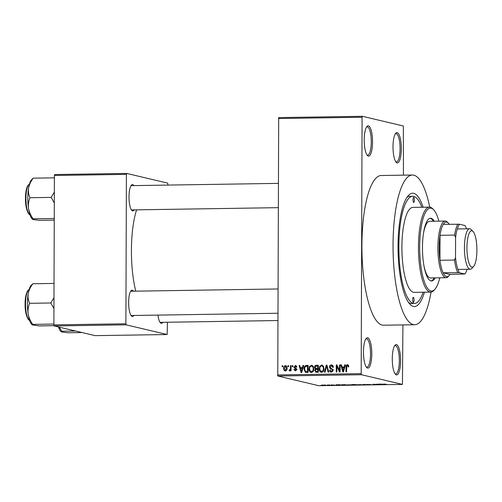 <?xml version="1.0" encoding="UTF-8"?>
<svg xmlns="http://www.w3.org/2000/svg" width="502" height="502" viewBox="0 0 502 502"><rect width="100%" height="100%" fill="white"/><g stroke="black" fill="none" stroke-linecap="round" stroke-linejoin="round"><path stroke-width="0.75" d="M367.684 337.802A15.173 4.148 -90.9 0 1 371.787 353.929A15.173 4.148 -90.9 0 1 367.577 368.091A15.173 4.148 -90.9 0 1 366.673 367.514A15.173 4.148 -90.9 0 1 363.486 353.013A15.173 4.148 -90.9 0 1 366.228 338.417A15.173 4.148 -90.9 0 1 367.684 337.802M366.222 366.931A14.163 3.872 89.1 0 0 366.611 367.094A14.163 3.872 89.1 0 0 366.874 367.125A14.163 3.872 89.1 0 0 370.532 353.389A14.163 3.872 89.1 0 0 366.705 338.831A14.163 3.872 89.1 0 0 366.441 338.8A14.163 3.872 89.1 0 0 365.789 339.013M368.424 125.814A15.173 4.148 -90.9 0 1 372.528 141.94A15.173 4.148 -90.9 0 1 368.317 156.103A15.173 4.148 -90.9 0 1 367.414 155.526A15.173 4.148 -90.9 0 1 364.226 141.024A15.173 4.148 -90.9 0 1 366.968 126.429A15.173 4.148 -90.9 0 1 368.424 125.814M366.962 154.942A14.163 3.872 89.1 0 0 367.351 155.105A14.163 3.872 89.1 0 0 367.615 155.137A14.163 3.872 89.1 0 0 371.273 141.401A14.163 3.872 89.1 0 0 367.445 126.843A14.163 3.872 89.1 0 0 367.182 126.811A14.163 3.872 89.1 0 0 366.529 127.025M397.226 132.622A15.173 4.148 -90.9 0 1 401.324 148.749A15.173 4.148 -90.9 0 1 397.12 162.905A15.173 4.148 -90.9 0 1 396.216 162.334A15.173 4.148 -90.9 0 1 393.022 147.826A15.173 4.148 -90.9 0 1 395.771 133.237A15.173 4.148 -90.9 0 1 397.226 132.622M395.764 161.751A14.163 3.872 89.1 0 0 396.147 161.914A14.163 3.872 89.1 0 0 396.417 161.945A14.163 3.872 89.1 0 0 400.075 148.209A14.163 3.872 89.1 0 0 396.247 133.645A14.163 3.872 89.1 0 0 395.984 133.62A14.163 3.872 89.1 0 0 395.331 133.833M396.486 344.61A15.173 4.148 -90.9 0 1 400.583 360.737A15.173 4.148 -90.9 0 1 396.379 374.894A15.173 4.148 -90.9 0 1 395.476 374.323A15.173 4.148 -90.9 0 1 392.282 359.821A15.173 4.148 -90.9 0 1 395.03 345.225A15.173 4.148 -90.9 0 1 396.486 344.61M395.024 373.739A14.163 3.872 89.1 0 0 395.413 373.902A14.163 3.872 89.1 0 0 395.676 373.934A14.163 3.872 89.1 0 0 399.335 360.198A14.163 3.872 89.1 0 0 395.507 345.64A14.163 3.872 89.1 0 0 395.243 345.608A14.163 3.872 89.1 0 0 394.591 345.822M133.827 315.469A13.152 3.596 -90.9 0 1 132.208 316.473A13.152 3.596 -90.9 0 1 131.43 315.978A13.152 3.596 -90.9 0 1 128.663 303.409A13.152 3.596 -90.9 0 1 131.041 290.758A13.152 3.596 -90.9 0 1 132.302 290.231A13.152 3.596 -90.9 0 1 133.45 291.191M130.972 315.375A12.142 3.319 89.1 0 0 131.242 315.482A12.142 3.319 89.1 0 0 131.468 315.507L277.719 313.254M162.792 322.315A13.152 3.596 -90.9 0 1 161.18 323.319A13.152 3.596 -90.9 0 1 160.395 322.824A13.152 3.596 -90.9 0 1 157.954 315.099M159.937 322.221A12.142 3.319 89.1 0 0 160.207 322.328A12.142 3.319 89.1 0 0 160.439 322.353L277.694 320.546M134.191 209.88A13.152 3.596 -90.9 0 1 132.578 210.884A13.152 3.596 -90.9 0 1 131.794 210.388A13.152 3.596 -90.9 0 1 129.027 197.819A13.152 3.596 -90.9 0 1 131.405 185.169A13.152 3.596 -90.9 0 1 132.666 184.636A13.152 3.596 -90.9 0 1 133.821 185.602M131.342 209.786A12.142 3.319 89.1 0 0 131.606 209.892A12.142 3.319 89.1 0 0 131.838 209.918L278.083 207.665M424.435 292.208A56.657 15.487 -90.9 0 1 413.341 306.408A56.657 15.487 -90.9 0 1 409.977 304.256A56.657 15.487 -90.9 0 1 398.055 250.115A56.657 15.487 -90.9 0 1 408.302 195.629A56.657 15.487 -90.9 0 1 413.736 193.345A56.657 15.487 -90.9 0 1 423.13 207.232M408.609 302.574A53.62 14.658 89.1 0 0 410.435 303.421A53.62 14.658 89.1 0 0 411.445 303.534L414.363 303.49A53.62 14.658 89.1 0 0 423.13 292.227M429.737 207.144A74.867 20.463 89.1 0 0 413.799 175.179A74.867 20.463 89.1 0 0 412.387 175.022A74.867 20.463 89.1 0 0 393.047 247.612A74.867 20.463 89.1 0 0 413.278 324.581A74.867 20.463 89.1 0 0 414.69 324.731A74.867 20.463 89.1 0 0 431.042 292.089M412.387 175.022L381.25 175.499A74.867 20.463 89.1 0 0 361.911 248.088A74.867 20.463 89.1 0 0 382.141 325.058A74.867 20.463 89.1 0 0 383.553 325.214L414.69 324.731M136.588 209.842A56.657 15.487 89.1 0 0 135.766 291.154M287.966 366.698L287.972 365.694L288.594 365.682L288.587 366.692L287.966 366.698M290.438 368.317L290.451 365.657L291.066 365.644L291.047 370.783L290.432 370.796L290.432 369.974L289.692 370.896L289.102 370.633L289.284 369.892L290.319 369.372L290.438 368.317L291.06 368.462M289.692 370.896L289.102 370.633L289.93 370.827M289.284 369.892L290.376 370.131M292.214 366.636L292.214 365.625L292.835 365.619L292.835 366.629L292.214 366.636M296.067 365.669L295.308 365.487L296.814 367.119L296.193 367.219L295.264 366.222L294.423 367.031L296.713 369.321L295.314 370.809L293.883 369.365L294.505 369.265L295.295 370.074L296.098 369.434L293.802 367.169L295.728 365.531M296.688 366.529L295.264 366.222M295.314 370.809L294.912 370.771M296.381 370.338L295.057 370.056L296.387 370.332M302.436 367.577L302.976 365.462L303.628 365.45L301.721 372.547L301.068 372.559L299.117 365.519L299.763 365.512L300.296 367.615L303.02 367.715M312.332 365.456L311.416 365.236L313.185 366.322L313.788 368.732C313.919 370.733 313.116 371.988 311.384 372.49C309.69 372.051 308.899 370.852 309.012 368.895L309.634 366.347L311.886 365.287M311.384 372.49L310.92 372.44M322.504 365.299L321.587 365.086L323.357 366.165L323.959 368.581C324.091 370.583 323.288 371.831 321.556 372.333C319.862 371.894 319.071 370.696 319.184 368.738L319.812 366.19L322.064 365.13M321.556 372.333L321.092 372.283M348.03 364.835L347.403 364.684L348.375 365.167L348.733 366.868L348.118 366.968L347.371 365.512L346.706 366.058L346.593 371.856L345.978 371.863L345.991 367.069C345.847 365.782 346.317 364.992 347.403 364.684L347.748 364.722M348.626 365.789L347.371 365.512M277.499 374.938L361.183 373.651L361.459 374.724L277.775 376.011L278.679 117.587L362.362 116.301L403.344 125.989L403.451 175.16M361.183 373.651L362.08 117.242L278.397 118.535M344.19 366.937L344.73 364.816L345.382 364.81L343.475 371.907L342.822 371.913L340.871 364.879L341.517 364.866L342.044 366.968L344.774 367.075M339.521 370.551L339.54 364.898L340.161 364.891L340.136 371.957L339.477 371.963L336.886 366.341L336.867 372.007L336.246 372.013L336.271 364.948L336.936 364.941L339.521 370.551L340.143 370.702M332.324 365.174L331.301 364.935C332.638 365.061 333.322 365.851 333.341 367.288L332.726 367.389L331.245 365.757L329.983 366.987L333.159 370.219L331.389 372.183C330.184 372.076 329.563 371.386 329.532 370.099L330.147 369.999L331.37 371.354L332.537 370.206L332.343 369.485L330.297 368.681L329.362 367.012C329.438 365.732 330.084 365.042 331.301 364.935L331.847 364.992M333.177 366.265L331.245 365.757M331.389 372.183L330.893 372.133M332.481 371.618L331.006 371.317L332.688 371.606M324.361 372.195L326.331 365.105L326.94 365.092L328.747 372.133L328.107 372.139L326.67 365.92L325.014 372.189L324.361 372.195M316.367 372.321L314.666 370.57L315.344 369.077L314.503 367.357C314.516 366.033 315.149 365.33 316.392 365.255L318.312 365.224L318.287 372.289L315.789 372.264M303.967 369.02C303.817 367.012 304.601 365.807 306.327 365.412L308.14 365.381L308.115 372.446L305.404 372.358L303.967 369.02L304.588 369.165M286.046 365.801L285.362 365.638C286.611 365.952 287.188 366.83 287.075 368.273C287.175 369.723 286.598 370.62 285.343 370.965C284.107 370.664 283.536 369.805 283.63 368.38C283.511 366.912 284.088 365.996 285.362 365.638L285.713 365.676M285.343 370.965L284.992 370.928M282.13 366.793L282.13 365.782L282.751 365.77L282.751 366.78L282.13 366.793M277.775 376.011L318.764 385.699L402.447 384.413L402.93 324.913M324.763 384.978L325.66 385.034L324.763 384.978M329.005 384.915L329.902 384.971L329.005 384.915M339.766 384.752L340.419 384.739L340.475 385.229L335.907 384.808L339.766 384.752M351.538 384.808L346.782 384.883L351.802 384.921M361.71 384.651L356.953 384.727L361.973 384.764M371.398 384.62L366.698 384.469L371.493 384.67M381.52 384.105L382.173 384.099L382.229 384.582L381.576 384.595L377.661 384.168L381.52 384.105M361.459 374.724L402.447 384.413M383.415 384.093L386.113 384.181L383.848 384.156L385.348 384.538L383.195 384.149M376.331 384.187L378.891 384.632L374.065 384.319L375 384.695L373.061 384.237L377.887 384.551L376.331 384.187M363.122 384.388L367.502 384.808L363.686 384.438L363.762 384.865L363.115 384.877L363.122 384.388M351.871 384.607L355.102 384.513L357.041 384.971L351.751 384.651M341.755 384.758L344.93 384.67L346.869 385.128L341.486 384.852M334.552 385.09L331.031 384.99L334.627 385.122M332.23 384.858L331.615 384.971M327.235 384.94L329.268 385.266L327.273 385.285L328.139 385.185L327.235 384.94M327.718 385.235L328.139 385.185M324.581 385.159L321.148 385.216L324.781 385.241M54.16 325.955L53.883 324.882L125.889 323.771L126.165 324.844L54.16 325.955L95.148 335.643L167.153 334.533L167.473 322.246M167.95 185.075L167.681 183.111L126.692 173.428L126.416 174.37L54.404 175.48L54.687 174.533L126.692 173.428M125.889 323.771L126.416 174.37M53.883 324.882L54.404 175.48M126.165 324.844L167.153 334.533M131.323 291.254A12.142 3.319 89.1 0 0 131.097 291.229A12.142 3.319 89.1 0 0 130.602 291.373M131.693 185.665A12.142 3.319 89.1 0 0 131.461 185.64A12.142 3.319 89.1 0 0 130.972 185.784M362.362 116.301L362.08 117.242M410.805 196.42A53.62 14.658 89.1 0 0 409.795 196.307A53.62 14.658 89.1 0 0 406.99 197.355M381.57 384.45L379.857 384.337L381.57 384.45M381.652 384.105L381.652 384.545M360.103 384.871L357.581 384.72L360.103 384.871M353.822 384.758L355.115 385.003M356.194 384.77L353.515 384.896M355.115 384.946L356.194 384.927M355.391 384.739L352.486 384.695L355.391 384.582M349.932 385.028L347.409 384.877L349.932 385.028M346.022 385.084L342.151 384.839L346.022 384.927M338.11 384.921L339.898 385.185M339.829 384.952L338.11 384.978M323.401 385.31L321.751 385.203L323.966 385.065M322.309 385.009L321.751 385.203M347.459 365.519L348.219 364.979M345.338 364.96L344.73 364.816M342.709 367.784L342.515 367.081M341.561 365.042L340.871 364.879M344.736 367.207L342.044 366.968M343.393 369.83L343.977 367.765L342.257 367.79L343.104 371.173L343.393 369.83L343.989 369.974M344.548 367.903L343.977 367.765M343.638 371.298L343.104 371.173M340.161 365.042L339.54 364.898M340.143 371.26L339.848 370.633M337.664 366.523L336.886 366.341M337.375 366.454L337.375 365.895M337.024 365.123L336.271 364.948M331.483 372.177L330.78 371.242M330.178 370.25L329.532 370.099M333.152 370.351L332.537 370.206M333.096 369.667L332.343 369.485M333.453 369.748L330.297 368.681M331.408 368.939L330.567 367.972M329.99 367.163L329.362 367.012M331.006 365.776L332.362 365.199M326.978 365.255L326.331 365.105M327.185 366.046L326.67 365.92M321.669 372.327L320.734 371.248M319.805 368.882L319.184 368.738M320.552 366.366L319.812 366.19M321.318 365.939L322.591 365.349M322.661 371.769L321.23 371.474L322.93 371.744M323.501 366.416L321.587 365.908C320.289 366.297 319.699 367.244 319.805 368.75L320.063 370.344L321.556 371.505C322.88 371.11 323.476 370.131 323.344 368.575C323.432 367.119 322.849 366.234 321.587 365.908M323.959 368.719L323.344 368.575M316.072 366.096L318.312 365.506M316.429 372.321L315.852 371.436M315.306 370.721L314.666 370.57M316.392 369.384L315.344 369.077M316.448 369.34L315.727 368.468M315.13 367.508L314.503 367.357M317.565 368.819L315.865 368.506L318.299 368.807M318.293 371.618L317.672 371.474L317.678 369.365L315.865 369.459L315.287 370.445L315.902 371.442L318.293 371.744M318.299 369.51L317.678 369.365M315.902 371.442L317.672 371.474M317.684 368.537L317.691 366.058L315.733 366.178L315.118 367.345L316.461 368.556L318.299 368.688M318.312 366.209L317.691 366.058M311.497 372.484L310.562 371.405M309.634 369.039L309.012 368.895M310.38 366.523L309.634 366.347M311.146 366.096L312.42 365.506M312.489 371.926L311.058 371.631L312.759 371.9M313.33 366.573L311.416 366.065C310.117 366.454 309.521 367.401 309.634 368.907L309.891 370.501L311.384 371.662C312.708 371.26 313.304 370.288 313.173 368.732C313.261 367.276 312.677 366.391 311.416 366.065M313.788 368.876L313.173 368.732M305.919 366.278L307.431 365.669L306.327 365.412M307.431 365.669L308.14 365.663M306.22 372.478L305.454 371.486M306.628 371.781L308.115 371.9M308.115 371.775L307.5 371.631L307.519 366.215L306.402 366.234L304.839 367.288L304.588 369.02L305.517 371.524L306.841 371.856M308.134 366.366L307.519 366.215M307.513 371.913L306.402 371.649L307.5 371.631M305.517 371.524L306.402 371.649M303.584 365.607L302.976 365.462M300.962 368.43L300.761 367.721M299.807 365.682L299.117 365.519M302.982 367.853L300.296 367.615M301.639 370.476L302.223 368.412L300.503 368.437L301.351 371.819L301.639 370.476L302.242 370.614M302.794 368.543L302.223 368.412M301.884 371.944L301.351 371.819M295.521 370.796L295.069 370.056M294.548 369.522L293.883 369.365M296.701 369.579L296.098 369.434M296.713 369.208L295.898 369.014M297.008 369.277L294.912 367.433M294.473 367.332L293.802 367.169M295.32 366.222L296.205 365.763M292.835 365.77L292.214 365.625M291.066 365.801L290.451 365.657M291.053 370.118L290.432 369.974M291.053 369.541L290.319 369.372M288.587 365.839L287.972 365.694M285.582 370.94L284.985 370.15M284.251 368.531L283.63 368.38M285.406 366.378L286.234 365.92M286.416 370.476L285.155 370.206L286.404 370.489M286.824 366.717L285.343 366.372L284.245 368.324L285.362 370.231L286.46 368.286L285.343 366.372M287.075 368.43L286.46 368.286M282.751 365.927L282.13 365.782M413.723 197.386A2.529 0.69 89.1 0 0 413.673 197.38A2.529 0.69 89.1 0 0 413.02 199.834A2.529 0.69 89.1 0 0 413.704 202.431A2.529 0.69 89.1 0 0 413.755 202.438A2.529 0.69 89.1 0 0 414.407 199.984A2.529 0.69 89.1 0 0 413.723 197.386M413.372 297.322A2.529 0.69 89.1 0 0 413.328 297.316A2.529 0.69 89.1 0 0 412.675 299.769A2.529 0.69 89.1 0 0 413.353 302.367A2.529 0.69 89.1 0 0 413.403 302.373A2.529 0.69 89.1 0 0 414.056 299.92A2.529 0.69 89.1 0 0 413.372 297.322M434.299 221.225A31.362 8.572 89.1 0 0 431.162 218.314A31.362 8.572 89.1 0 0 430.572 218.251A31.362 8.572 89.1 0 0 422.471 248.659A31.362 8.572 89.1 0 0 430.948 280.9A31.362 8.572 89.1 0 0 431.538 280.969A31.362 8.572 89.1 0 0 435.171 277.876M433.326 221.244A31.362 8.572 89.1 0 0 430.189 218.326A31.362 8.572 89.1 0 0 430.088 218.307M438.899 221.156A41.478 11.339 89.1 0 0 433.665 209.792A41.478 11.339 89.1 0 0 431.199 208.217A41.478 11.339 89.1 0 0 419.697 246.921A41.478 11.339 89.1 0 0 430.911 290.997A41.478 11.339 89.1 0 0 434.889 289.321A41.478 11.339 89.1 0 0 439.771 277.807M434.889 289.321L434.01 290.307A42.494 11.615 -90.9 0 1 430.735 292.108A42.494 11.615 -90.9 0 1 429.932 292.02A42.494 11.615 -90.9 0 1 418.455 248.339A42.494 11.615 -90.9 0 1 429.43 207.138A42.494 11.615 -90.9 0 1 430.227 207.226A42.494 11.615 -90.9 0 1 432.755 208.838L433.665 209.792M429.43 207.138L412.889 207.389A42.494 11.615 89.1 0 0 401.907 248.59A42.494 11.615 89.1 0 0 413.391 292.277A42.494 11.615 89.1 0 0 414.194 292.365L430.735 292.108M421.824 207.251A53.62 14.658 89.1 0 0 413.723 196.376A53.62 14.658 89.1 0 0 412.713 196.263A53.62 14.658 89.1 0 0 398.864 248.252A53.62 14.658 89.1 0 0 413.353 303.377A53.62 14.658 89.1 0 0 414.363 303.49M449.19 224.237A27.315 7.467 89.1 0 0 448.342 223.152A27.315 7.467 89.1 0 0 443.285 224.331A27.315 7.467 89.1 0 0 440.022 235.312L439.934 260.281A27.315 7.467 89.1 0 0 443.115 272.787A27.315 7.467 89.1 0 0 449.146 275.523L448.267 276.508A28.325 7.743 -90.9 0 1 446.083 277.706L430.515 277.945A28.325 7.743 -90.9 0 1 429.982 277.888A28.325 7.743 -90.9 0 1 423.851 265.294M423.374 234.152A28.325 7.743 -90.9 0 1 429.643 221.3A28.325 7.743 -90.9 0 1 430.183 221.357M431.049 280.925A31.362 8.572 89.1 0 0 434.199 277.888M28.212 293.582A20.362 5.566 89.1 0 0 27.428 303.559A20.362 5.566 89.1 0 0 28.143 313.894C27.704 310.192 28.187 306.666 29.599 303.308C28.212 300.296 27.754 297.052 28.212 293.582C28.903 290.143 30.465 286.868 32.887 283.755L31.124 285.381A20.362 5.566 -90.9 0 0 28.212 293.582M54.028 283.429L32.887 283.755M53.978 297.755L50.784 302.982L29.599 303.308M50.784 302.982L53.94 308.548M32.743 324.386C30.358 321.136 28.827 317.64 28.143 313.894A20.362 5.566 89.1 0 0 31.72 324.424L32.172 324.894L32.743 324.386L53.89 324.066M54.09 325.679L39.181 325.911L32.172 324.894M446.083 277.706A28.325 7.743 -90.9 0 1 437.895 247.549A28.325 7.743 -90.9 0 1 445.211 221.056A28.325 7.743 -90.9 0 1 447.433 222.191L448.342 223.152M466.477 228.824A26.305 7.191 89.1 0 0 465.047 225.555L459.506 224.25A26.305 7.191 89.1 0 0 455.584 237.465L454.617 235.087L440.022 235.312A27.315 7.467 89.1 0 0 439.143 247.599A27.315 7.467 89.1 0 0 439.934 260.281L454.53 260.061L455.509 257.651A26.305 7.191 89.1 0 0 459.336 272.699L464.877 274.01A26.305 7.191 89.1 0 0 467.098 269.292M459.336 272.699L443.115 272.787L449.961 274.406L464.877 274.01M449.146 275.523A27.315 7.467 89.1 0 0 449.961 274.406M443.285 224.331L459.506 224.25M455.584 237.465L455.509 257.651M454.617 235.087A27.315 7.467 -90.9 0 1 457.88 224.105M457.711 272.561A27.315 7.467 -90.9 0 1 454.53 260.061M54.348 192.166L51.154 197.393L54.31 202.952M54.254 220.096L39.551 220.322L33.301 219.606L32.542 219.305L33.113 218.797C30.729 215.546 29.198 212.051 28.507 208.305C28.074 204.603 28.558 201.076 29.963 197.719C28.583 194.707 28.125 191.463 28.583 187.986C29.273 184.554 30.829 181.278 33.258 178.166L31.488 179.791A20.362 5.566 89.1 0 0 28.583 187.986A20.362 5.566 89.1 0 0 28.507 208.305A20.362 5.566 89.1 0 0 32.09 218.834L32.542 219.305M54.398 177.84L33.258 178.166M51.154 197.393L29.963 197.719M54.26 218.47L33.113 218.797M75.601 331.019L61.715 331.232L59.249 327.16M82.033 332.544L68.146 332.757L61.903 332.042L61.137 331.74L61.715 331.232M58.502 326.978A20.362 5.566 89.1 0 0 60.692 331.27L61.137 331.74M471.987 230.807A18.21 4.976 89.1 0 0 466.935 247.8A18.21 4.976 89.1 0 0 471.861 267.152A18.21 4.976 89.1 0 0 473.606 266.418A18.21 4.976 89.1 0 0 476.9 248.904A18.21 4.976 89.1 0 0 473.066 231.497A18.21 4.976 89.1 0 0 471.987 230.807M473.606 266.418L471.849 268.382A20.237 5.528 -90.9 0 1 470.286 269.241A20.237 5.528 -90.9 0 1 469.903 269.197A20.237 5.528 -90.9 0 1 464.438 248.396A20.237 5.528 -90.9 0 1 469.665 228.774A20.237 5.528 -90.9 0 1 470.048 228.818A20.237 5.528 -90.9 0 1 471.252 229.59L473.066 231.497M346.612 367.213L345.991 367.069M332.481 369.29L331.37 369.033M327.473 367.163L326.909 367.031M317.502 365.519L316.392 365.255M317.703 371.756L316.593 371.493M296.299 368.995L295.195 368.732M29.034 289.842A15.173 4.148 89.1 0 0 25.539 303.948A15.173 4.148 89.1 0 0 29.499 320.031M29.405 184.253A15.173 4.148 89.1 0 0 25.909 198.359A15.173 4.148 89.1 0 0 29.869 214.442M289.453 369.949L290.558 370.206M412.713 196.263L409.795 196.307M29.461 289.754C28.231 288.612 24.987 294.046 25.1 303.986C24.855 314.698 28.62 321.606 29.925 320.107M277.801 288.97L131.097 291.229M131.461 185.64L278.171 183.381M445.211 221.056L429.643 221.3M30.296 214.511C28.984 216.011 25.226 209.108 25.47 198.397C25.552 191.858 26.474 187.397 28.244 185.012L29.831 184.165M469.665 228.774L457.284 228.968M470.286 269.241L457.912 269.43"/></g></svg>
